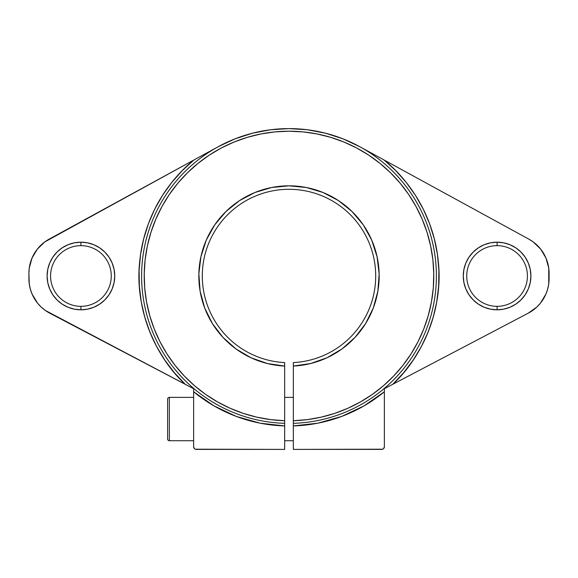 <?xml version="1.0" encoding="UTF-8"?>
<svg xmlns="http://www.w3.org/2000/svg" width="578" height="578" viewBox="0 0 578 578"><rect width="100%" height="100%" fill="white"/><g stroke="black" fill="none" stroke-linecap="round" stroke-linejoin="round"><path stroke-width="0.87" d="M169.354 440.725A1.734 1.734 0 0 1 167.62 438.991A1.734 1.734 0 0 0 169.354 440.725L169.354 397.375A1.734 1.734 0 0 0 167.62 399.109L167.62 438.991A1.734 1.734 0 0 0 169.354 440.725L193.63 440.725L169.354 440.725L169.354 397.375A1.734 1.734 0 0 0 167.62 399.109L167.62 438.991L167.62 399.109A1.734 1.734 0 0 1 169.354 397.375L193.63 397.375L169.354 397.375L169.354 440.725L193.63 440.725M293.335 397.375L284.665 397.375M284.665 440.725L293.335 440.725M80.92 245.65A30.345 30.345 0 0 0 50.575 275.995A30.345 30.345 0 0 0 80.92 306.34L80.92 309.808A33.813 33.813 0 0 1 47.107 275.995A33.813 33.813 0 0 1 80.92 242.182L80.92 245.65A30.345 30.345 0 0 0 50.575 275.995A30.345 30.345 0 0 0 80.92 306.34L80.92 309.808L74.324 309.158L67.98 307.236L62.135 304.107L57.012 299.903L52.808 294.78L49.679 288.935L47.757 282.591L47.107 275.995L47.757 269.399L49.679 263.055L52.808 257.21L57.012 252.087L62.135 247.883L67.98 244.754L74.324 242.832L80.92 242.182L87.516 242.832L93.86 244.754L99.705 247.883L104.828 252.087L109.032 257.21L112.161 263.055L114.083 269.399L114.733 275.995L114.083 282.591L112.161 288.935L109.032 294.78L104.828 299.903L99.705 304.107L93.86 307.236L87.516 309.158L80.92 309.808A33.813 33.813 0 0 1 47.107 275.995A33.813 33.813 0 0 1 80.92 242.182L80.92 245.65A30.345 30.345 0 0 1 111.265 275.995A30.345 30.345 0 0 1 80.92 306.34L80.92 309.808A33.813 33.813 0 0 0 114.733 275.995A33.813 33.813 0 0 0 80.92 242.182L80.92 245.65A30.345 30.345 0 0 1 111.265 275.995A30.345 30.345 0 0 1 80.92 306.34A30.345 30.345 0 0 1 50.575 275.995A30.345 30.345 0 0 1 80.92 245.65A30.345 30.345 0 0 1 111.265 275.995A30.345 30.345 0 0 1 80.92 306.34M497.08 245.65A30.345 30.345 0 0 0 466.735 275.995A30.345 30.345 0 0 0 497.08 306.34L497.08 309.808A33.813 33.813 0 0 1 463.267 275.995A33.813 33.813 0 0 1 497.08 242.182L497.08 245.65A30.345 30.345 0 0 0 466.735 275.995A30.345 30.345 0 0 0 497.08 306.34L497.08 309.808L490.484 309.158L484.14 307.236L478.295 304.107L473.172 299.903L468.968 294.78L465.839 288.935L463.917 282.591L463.267 275.995L463.917 269.399L465.839 263.055L468.968 257.21L473.172 252.087L478.295 247.883L484.14 244.754L490.484 242.832L497.08 242.182L503.676 242.832L510.02 244.754L515.865 247.883L520.988 252.087L525.192 257.21L528.321 263.055L530.243 269.399L530.893 275.995L530.243 282.591L528.321 288.935L525.192 294.78L520.988 299.903L515.865 304.107L510.02 307.236L503.676 309.158L497.08 309.808A33.813 33.813 0 0 1 463.267 275.995A33.813 33.813 0 0 1 497.08 242.182L497.08 245.65A30.345 30.345 0 0 1 527.425 275.995A30.345 30.345 0 0 1 497.08 306.34L497.08 309.808A33.813 33.813 0 0 0 530.893 275.995A33.813 33.813 0 0 0 497.08 242.182L497.08 245.65A30.345 30.345 0 0 1 527.425 275.995A30.345 30.345 0 0 1 497.08 306.34A30.345 30.345 0 0 1 466.735 275.995A30.345 30.345 0 0 1 497.08 245.65A30.345 30.345 0 0 1 527.425 275.995A30.345 30.345 0 0 1 497.08 306.34M284.665 423.522L284.665 423.32A147.39 147.39 0 0 1 141.624 273.827A147.39 147.39 0 0 1 289 128.605L270.612 129.754L252.514 133.193L234.986 138.857L218.303 146.668L49.202 239.111A39.015 39.015 0 0 0 28.9 273.343L28.9 278.647A39.015 39.015 0 0 0 49.78 313.189L185.227 384.298L174.383 372.745L164.817 360.116L156.638 346.547L149.933 332.191L144.782 317.214L141.242 301.774L139.349 286.045L139.117 270.201L140.57 254.428L143.669 238.887L148.394 223.765L154.687 209.229L162.483 195.436L171.68 182.54L182.193 170.683L193.897 160.012L44.802 241.915L37.31 249.147L32 258.099L29.247 268.141L28.9 273.343L29.261 283.935L30.331 289.123L32.101 294.115L37.57 303.168L41.168 307.055L45.265 310.415L193.63 388.705L193.63 446.794A2.601 2.601 0 0 0 196.231 449.395L284.665 449.395L284.665 425.921L260.093 423.175L236.301 416.427L213.947 405.857L193.63 391.761L193.63 446.794L194.389 448.636L195.234 449.2L284.665 449.395L284.665 362.587A86.7 86.7 0 0 1 202.329 273.827A86.7 86.7 0 0 1 289 189.295A86.7 86.7 0 0 1 375.671 273.827A86.7 86.7 0 0 1 293.335 362.587L293.335 366.062A90.168 90.168 0 0 0 379.139 273.827A90.168 90.168 0 0 0 289 185.827L306.326 187.51L323.001 192.481L338.419 200.573L351.988 211.476L363.208 224.777L371.668 239.993L377.145 256.993M365.78 149.991L384.103 160.012C409.542 180.372 434.186 216.62 438.319 261.848C443.362 306.73 424.006 355.549 392.773 384.298L384.37 388.705L384.37 391.761L384.37 388.705L528.22 313.189A39.015 39.015 0 0 0 549.1 278.647L549.1 273.343A39.015 39.015 0 0 0 528.798 239.111L384.103 160.012L395.807 170.683L406.32 182.54L415.517 195.436L423.313 209.229L429.606 223.765L434.331 238.887L437.43 254.428L438.883 270.201L438.651 286.045L436.758 301.774L433.218 317.214L428.067 332.191L421.362 346.547L413.183 360.116L403.617 372.745L392.773 384.298L528.22 313.189L536.832 307.055L540.43 303.168L545.899 294.115L547.669 289.123L548.739 283.935L548.753 268.141L546 258.099L540.69 249.147L533.198 241.915L528.798 239.111L359.697 146.668L343.014 138.857L325.486 133.193L307.388 129.754L289 128.605A147.39 147.39 0 0 1 436.376 273.827A147.39 147.39 0 0 1 293.335 423.32L293.335 449.395L382.766 449.2L383.611 448.636L384.37 446.794L384.37 391.761L364.053 405.857L341.699 416.427L317.907 423.175L293.335 425.921L293.335 449.395L381.769 449.395A2.601 2.601 0 0 0 384.37 446.794L384.37 391.761A149.991 149.991 0 0 1 293.335 425.921L293.335 449.395L381.769 449.395A2.601 2.601 0 0 0 384.37 446.794L384.37 391.761A149.991 149.991 0 0 1 293.335 425.921M377.044 256.545L379.139 273.827L377.882 291.189L373.301 307.98L365.585 323.586L355.015 337.415L341.988 348.953L326.982 357.775L310.559 363.548L293.335 366.062L293.335 423.32L293.335 420.719L307.366 419.614L321.224 417.15L334.778 413.357L347.891 408.263L360.455 401.92L372.348 394.391L383.445 385.743L393.654 376.054L402.873 365.419L411.016 353.938L418.01 341.728L423.782 328.889L428.276 315.552L431.463 301.846L433.298 287.895L433.775 273.827L432.879 259.782L430.624 245.888L427.034 232.284L422.135 219.091L415.987 206.433L408.632 194.432L400.149 183.204L390.612 172.851L380.114 163.473L368.764 155.157L356.655 147.982L343.91 142.022L330.638 137.326L316.982 133.937L303.06 131.892L289 131.206L274.94 131.892L261.018 133.937L247.362 137.326L234.09 142.022L221.345 147.982L209.236 155.157L197.886 163.473L187.388 172.851L177.851 183.204L169.368 194.432L162.013 206.433L155.865 219.091L150.966 232.284L147.376 245.888L145.121 259.782L144.225 273.827L144.702 287.895L146.537 301.846L149.724 315.552L154.218 328.889L159.99 341.728L166.984 353.938L175.127 365.419L184.346 376.054L194.555 385.743L205.652 394.391L217.545 401.92L230.109 408.263L243.222 413.357L256.776 417.15L270.634 419.614L284.665 420.719L284.665 366.062A90.168 90.168 0 0 1 251.054 357.789A90.168 90.168 0 0 0 284.665 366.062L267.441 363.548L251.018 357.775L236.012 348.953L222.985 337.415L212.415 323.586L204.699 307.98A90.168 90.168 0 0 1 200.133 291.24A90.168 90.168 0 0 0 204.691 307.973L200.118 291.189L198.861 273.827L200.956 256.545L206.332 239.993L214.792 224.777L226.012 211.476L239.581 200.573L254.999 192.481L271.674 187.51L289 185.827A90.168 90.168 0 0 1 379.139 273.827A90.168 90.168 0 0 1 293.335 366.062L293.335 420.719A144.789 144.789 0 0 0 413.66 202.351A144.789 144.789 0 0 0 164.34 202.351A144.789 144.789 0 0 0 284.665 420.719L284.665 362.587A86.7 86.7 0 0 1 202.329 273.827A86.7 86.7 0 0 1 289 189.295A86.7 86.7 0 0 1 375.671 273.827A86.7 86.7 0 0 1 293.335 362.587L293.335 423.32A147.39 147.39 0 0 0 436.376 273.827A147.39 147.39 0 0 0 289 128.605A147.39 147.39 0 0 1 436.376 273.827A147.39 147.39 0 0 1 293.335 423.32M546.246 293.299L547.669 289.123M30.583 289.968L31.978 293.841M109.032 257.21L109.683 258.221M114.083 269.399L114.733 275.995M47.757 282.591L47.107 275.995M525.192 257.21L525.807 258.156M530.243 269.399L530.893 275.995M463.917 282.591L463.267 275.995M250.982 357.76A90.168 90.168 0 0 1 236.026 348.96A90.168 90.168 0 0 0 250.982 357.76M236.005 348.946A90.168 90.168 0 0 1 223.007 337.436A90.168 90.168 0 0 0 236.005 348.946M222.956 337.386A90.168 90.168 0 0 1 204.699 307.995A90.168 90.168 0 0 0 222.956 337.386M200.111 291.131A90.168 90.168 0 0 1 198.854 273.871A90.168 90.168 0 0 0 200.111 291.131M198.861 273.777A90.168 90.168 0 0 1 225.984 211.505A90.168 90.168 0 0 0 198.861 273.777M384.37 391.573L384.37 388.705L388.503 386.538M284.665 425.921A149.991 149.991 0 0 1 193.63 391.761L193.63 446.794A2.601 2.601 0 0 0 196.231 449.395L284.665 449.395L284.665 425.921A149.991 149.991 0 0 1 193.63 391.761L193.63 388.705L185.227 384.298C153.994 355.549 134.638 306.73 139.681 261.848C143.814 216.62 168.458 180.372 193.897 160.012L212.227 149.991M284.665 423.32A147.39 147.39 0 0 1 141.624 273.827A147.39 147.39 0 0 1 289 128.605A147.39 147.39 0 0 0 141.624 273.827A147.39 147.39 0 0 0 284.665 423.32L284.665 420.719L284.665 423.32M284.665 366.062A90.168 90.168 0 0 1 211.642 229.668A90.168 90.168 0 0 1 366.358 229.668A90.168 90.168 0 0 1 293.335 366.062L293.335 362.587A86.7 86.7 0 0 0 375.671 273.827A86.7 86.7 0 0 0 289 189.295A86.7 86.7 0 0 0 202.329 273.827A86.7 86.7 0 0 0 284.665 362.587L284.665 366.062A90.168 90.168 0 0 1 211.642 229.668A90.168 90.168 0 0 1 366.358 229.668A90.168 90.168 0 0 1 293.335 366.062M384.37 390.88L384.37 390.042L384.37 390.88M193.63 397.375L169.354 397.375M528.798 239.111L384.103 160.012A149.991 149.991 0 0 1 392.773 384.298L528.22 313.189A39.015 39.015 0 0 0 549.1 278.647L549.1 273.343A39.015 39.015 0 0 0 528.798 239.111M497.08 242.182A33.813 33.813 0 0 1 530.893 275.995A33.813 33.813 0 0 1 497.08 309.808M189.497 386.538L193.63 388.705L193.63 391.761M384.37 390.403L384.37 389.362M49.78 313.189L185.227 384.298A149.991 149.991 0 0 1 193.897 160.012L49.202 239.111A39.015 39.015 0 0 0 28.9 273.343L28.9 278.647A39.015 39.015 0 0 0 49.78 313.189M80.92 242.182A33.813 33.813 0 0 1 114.733 275.995A33.813 33.813 0 0 1 80.92 309.808M185.227 384.298L187.366 385.418M390.634 385.418L392.773 384.298M293.335 420.719A144.789 144.789 0 0 0 413.66 202.351A144.789 144.789 0 0 0 164.34 202.351A144.789 144.789 0 0 0 284.665 420.719"/></g></svg>
